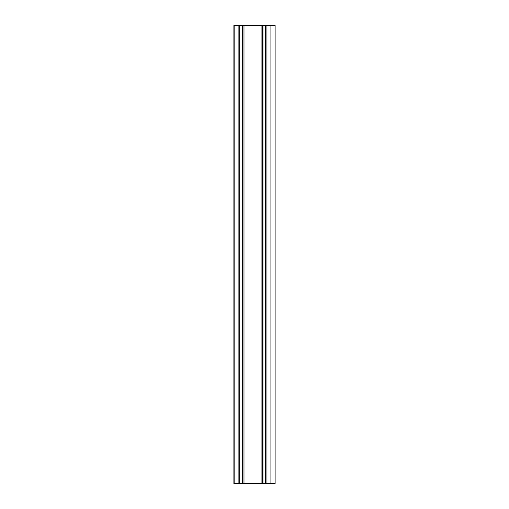 <?xml version="1.0" encoding="UTF-8"?>
<svg xmlns="http://www.w3.org/2000/svg" width="509" height="509" viewBox="0 0 509 509"><rect width="100%" height="100%" fill="white"/><g stroke="black" fill="none" stroke-linecap="round" stroke-linejoin="round"><path stroke-width="0.76" d="M233.886 483.55L233.886 25.45L233.886 483.55L234.566 483.55M275.114 25.45L262.485 25.45L262.485 483.55L261.085 483.55L261.085 25.45L243.983 25.45L243.983 483.55L242.589 483.55L242.589 25.45L238.123 25.45L238.123 483.55L238.123 25.45L234.153 25.45L234.153 483.55L234.153 25.45L238.117 25.45L238.117 483.55L239.663 483.55L239.663 25.45L239.663 483.55L242.125 483.55L242.125 25.45L242.125 483.55L242.589 483.55L242.589 25.45L243.983 25.45L243.983 483.55L261.06 483.55L261.06 25.45L261.06 483.55L261.085 25.45L262.485 25.45L262.485 483.55L262.943 483.55L262.943 25.45L262.943 483.55L265.412 483.55L265.412 25.45L265.412 483.55L266.951 483.55L266.932 25.45L266.951 483.55L275.114 483.55L275.114 25.45L275.114 483.55L238.123 483.55L238.117 25.45L266.951 25.45L266.951 483.55L266.951 25.45L275.114 25.45M234.566 25.45L233.886 25.45M234.153 483.55L238.117 483.55L234.153 483.55M270.915 483.55L270.915 25.45"/></g></svg>
